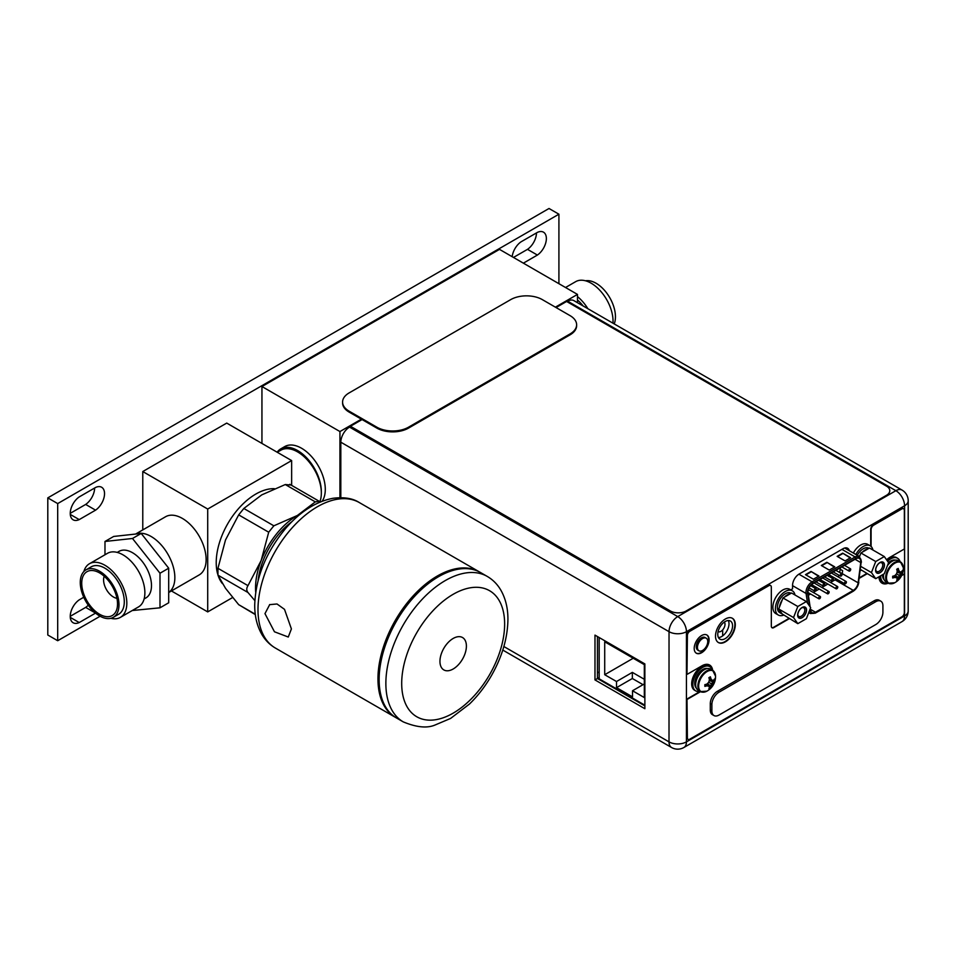 <?xml version="1.0" encoding="UTF-8"?>
<svg xmlns="http://www.w3.org/2000/svg" width="956" height="956" viewBox="0 0 956 956"><rect width="100%" height="100%" fill="white"/><g stroke="black" fill="none" stroke-linecap="round" stroke-linejoin="round"><path stroke-width="1.43" d="M232.595 597.536L207.715 611.9L171.423 590.951M291.64 460.577L207.715 509.034L142.779 471.547L226.715 423.09L291.64 460.577L291.64 485.373M207.715 509.034L207.715 611.9M142.779 471.547L142.779 529.911M168.698 592.517L199.171 574.938A33.591 19.395 -120 0 0 204.321 548.015A33.591 19.395 -120 0 0 182.369 518.415A33.591 19.395 -120 0 0 165.579 516.742L135.585 534.057M151.096 536.471A33.591 19.395 60 0 1 172.809 565.307A33.591 19.395 60 0 1 168.698 592.469A33.591 19.395 -120 0 0 174.852 577.615A33.591 19.395 60 0 0 161.206 544.92A33.591 19.395 60 0 0 135.955 534.022A33.591 19.395 60 0 1 151.096 536.471M274.336 488.683A55.986 32.325 120 0 0 216.223 562.642A55.986 32.325 120 0 0 217.645 573.982M218.159 575.655A55.986 32.325 120 0 0 222.401 583.59M290.433 485.003L285.282 484.537L261.753 494.885L243.828 508.473L238.677 514.878L225.508 539.973L217.944 568.306L217.944 575.165L225.508 588.298L238.677 604.658L255.324 614.6M254.834 600.583L247.974 592.505C246.373 590.497 246.373 588.203 247.974 585.646L261.143 560.551L268.708 532.205L273.846 525.812L297.388 515.463L315.313 501.876L319.208 501.279L320.164 502.031M255.694 592.063A59.176 34.165 -60 0 1 255.539 587.94A59.176 34.165 -60 0 1 261.143 560.551A59.176 34.165 -60 0 1 297.388 515.463A59.176 34.165 -60 0 1 301.032 513.539M291.927 521.653A55.986 32.325 120 0 0 258.168 580.125M395.939 717.657A83.985 48.493 -60 0 1 395.342 717.311A83.985 48.493 -60 0 1 377.955 678.868A83.985 48.493 -60 0 1 414.605 594.345A83.985 48.493 -60 0 1 479.326 571.855A83.985 48.493 -60 0 1 479.912 572.202M269.568 604.646L277.001 603.977L284.506 609.342L291.401 628.905L288.27 637.031L274.456 631.785L264.967 613.633L269.723 604.562M379.138 679.561A83.985 48.493 120 0 0 396.537 718.004L403.265 721.888A83.985 48.493 -60 0 1 385.865 683.444A83.985 48.493 -60 0 1 385.865 683.098A83.985 48.493 -60 0 1 422.671 598.779A83.985 48.493 -60 0 1 487.249 576.42L480.521 572.536A83.985 48.493 120 0 0 415.8 595.038A83.985 48.493 120 0 0 379.138 679.561M466.397 646.089A18.69 10.791 120 0 0 462.525 637.533A18.69 10.791 120 0 0 448.113 642.54A18.69 10.791 120 0 0 439.951 661.361A18.69 10.791 120 0 0 443.823 669.917A18.69 10.791 120 0 0 458.235 664.91A18.69 10.791 120 0 0 466.397 646.089M319.854 501.733A33.591 19.395 -120 0 0 297.579 451.889A33.591 19.395 -120 0 0 280.789 450.228L277.252 452.272M558.913 283.681L558.913 214.204L57.695 503.585L57.695 640.723L100.117 616.238M523.374 263.163L537.392 255.061A13.946 8.054 120 0 0 546.366 238.546A13.946 8.054 120 0 0 543.474 232.165A13.946 8.054 120 0 0 537.392 232.392L521.044 241.832A13.946 8.054 120 0 0 512.177 256.698M95.564 510.157A13.946 8.054 120 0 0 104.539 493.643A13.946 8.054 120 0 0 101.647 487.261A13.946 8.054 120 0 0 95.564 487.476L79.217 496.917A13.946 8.054 120 0 0 70.242 513.432A13.946 8.054 120 0 0 73.134 519.813A13.946 8.054 120 0 0 79.217 519.598L95.564 510.157L85.67 504.433L70.254 513.336M95.552 613.107L79.217 622.547A13.946 8.054 120 0 1 73.134 622.762A13.946 8.054 120 0 1 70.242 616.381A13.946 8.054 120 0 1 79.217 599.866L83.758 597.249M558.913 214.204L549.019 208.492L47.8 497.873L47.8 635.011L57.695 640.723M47.8 497.873L57.695 503.585M536.471 232.929A13.946 8.054 -60 0 1 527.497 249.349L513.468 257.451M94.632 488.014A13.946 8.054 -60 0 1 85.67 504.433M88.287 605.184A13.946 8.054 -60 0 1 85.67 607.395L70.254 616.297M537.392 255.061L527.497 249.349M70.29 514.436L79.217 519.598M95.492 613.059L85.67 607.395M70.29 617.397L79.217 622.547M261.944 443.441L261.944 386.523L499.498 249.373L577.484 294.412L555.388 307.163M339.942 497.682L339.942 431.55L261.944 386.523M322.112 501.255A33.591 19.395 -120 0 0 325.291 489.376A33.591 19.395 -120 0 0 310.628 455.57A33.591 19.395 -120 0 0 284.745 446.572L280.789 448.854A33.591 19.395 60 0 1 306.673 457.864A33.591 19.395 60 0 1 321.335 491.671A33.591 19.395 60 0 1 321.324 492.352M339.942 431.55L361.392 419.17M577.484 302.705L577.484 294.412M277.121 452.2A33.591 19.395 60 0 1 280.789 448.854M556.057 307.557L566.609 301.463L886.499 486.15A11.197 6.465 180 0 1 889.785 490.727A11.197 6.465 180 0 1 886.499 495.292L686.181 610.956A11.197 6.465 180 0 1 670.335 610.956L350.446 426.268L349.538 427.105A12.32 7.11 120 0 0 340.826 442.198L340.814 497.682M350.446 426.268L362.061 419.553M342.583 402.046L342.583 402.954A22.394 12.93 0 0 0 349.143 412.096L376.855 428.097A22.394 12.93 0 0 0 408.535 428.097L570.063 334.839A22.394 12.93 0 0 0 576.623 325.697L576.623 324.789A22.394 12.93 180 0 1 570.063 333.931L408.535 427.189A22.394 12.93 180 0 1 376.855 427.189L349.143 411.188A22.394 12.93 180 0 1 342.583 402.046A22.394 12.93 180 0 1 349.143 392.904L510.671 299.634A22.394 12.93 180 0 1 542.351 299.634L570.063 315.635A22.394 12.93 180 0 1 576.623 324.789M597.44 677.553L599.173 678.557M599.173 672.893L597.44 671.889M644.87 705.193L599.173 678.832L599.173 637.533M616.524 687.651L616.524 681.52L604.718 674.721L604.718 641.799L644.32 664.647L644.32 697.569L632.525 690.758L632.525 696.876L616.524 687.651L632.346 678.509L632.346 672.379L616.524 681.52M644.32 679.286L632.346 672.379M633.219 658.242L604.718 674.721M644.32 683.934L632.525 690.758M643.041 684.675L632.346 678.509M502.784 650.068L671.566 747.508A12.32 7.11 -60 0 1 669.009 741.868L669.033 631.677A12.32 7.11 -60 0 1 677.744 616.596L895.88 490.691A12.32 7.11 -60 0 1 902.046 490.081L573.839 300.602A12.32 7.11 120 0 0 567.673 301.212L566.92 301.642M594.99 635.119L644.87 663.918L644.87 708.719L594.979 679.919L594.99 635.119M717.765 634.366A10.468 6.047 120 0 0 719.928 639.158A10.468 6.047 120 0 0 727.994 636.361A10.468 6.047 120 0 0 732.571 625.822A10.468 6.047 120 0 0 730.396 621.03A10.468 6.047 120 0 0 722.33 623.826A10.468 6.047 120 0 0 717.765 634.366M849.334 550.716A9.297 5.366 120 0 0 847.637 548.278A9.297 5.366 120 0 0 842.989 548.744L799.12 574.054A9.297 5.366 120 0 0 792.548 585.442L792.548 588.824L790.732 589.876M728.305 620.54A10.468 6.047 -60 0 1 729.01 623.766A10.468 6.047 -60 0 1 718.458 637.592M644.87 705.887L597.44 678.509L597.44 636.529M597.44 678.509L594.979 679.919M878.946 576.803A15.344 8.855 120 0 0 882.101 583.208A15.344 8.855 120 0 0 888.255 583.196A12.261 7.074 -60 0 1 885.698 577.579A12.261 7.074 -60 0 1 891.052 565.235A12.261 7.074 -60 0 1 900.504 561.949L898.282 560.67A12.261 7.074 120 0 0 887.443 565.617M883.679 574.066A12.261 7.074 120 0 0 883.487 576.301A12.261 7.074 120 0 0 886.021 581.917L888.244 583.196L894.697 582.766A11.95 6.895 -60 0 1 886.475 577.771A11.95 6.895 120 0 1 894.816 563.204A11.95 6.895 120 0 1 903.36 567.756L900.504 561.949A12.261 7.074 -60 0 1 902.177 563.705M897.194 571.461L902.249 572.429L902.225 570.732A16.634 9.608 180 0 1 901.305 571.867A16.348 3.454 -158.8 0 1 899.931 571.879A16.348 3.454 -141.2 0 0 898.736 570.385A16.634 9.608 -120 0 0 898.21 568.414L896.704 569.274A16.634 9.608 60 0 1 897.23 571.258A16.348 12.894 95.1 0 1 896.549 573.827A16.348 12.894 144.9 0 1 894.661 575.715A16.634 9.608 180 0 1 892.677 576.241L892.677 577.974A16.634 9.608 0 0 0 894.661 577.448A16.348 3.454 21.2 0 0 896.549 577.747A16.348 3.454 38.8 0 1 897.23 578.93A16.634 9.608 60 0 1 896.704 580.292L898.21 579.432A16.634 9.608 -120 0 0 898.736 578.069A16.348 12.894 -84.9 0 0 899.931 575.787A16.348 12.894 -35.1 0 0 901.305 573.612A16.634 9.608 0 0 0 902.225 572.465L899.142 575.333L898.21 579.432M898.736 570.385L899.931 571.879M896.919 570.015L898.21 570.075L898.21 568.414M897.194 571.091L899.142 571.413M893.43 576.062L894.123 577.137L892.677 577.974M894.493 575.763L895.76 577.293L894.661 577.448M894.816 575.572L898.186 579.467M895.342 575.082L898.736 578.069M896.549 573.827L899.931 575.787M897.027 572.166L901.305 573.612M896.549 577.747L895.76 577.293M887.813 582.945A13.993 8.078 -60 0 1 883.571 582.503A13.993 8.078 -60 0 1 880.667 576.098A13.993 8.078 -60 0 1 880.679 575.799M887.562 561.22A13.993 8.078 -60 0 1 897.565 558.256A13.993 8.078 -60 0 1 900.074 561.71M897.565 558.256L896.381 557.575A13.993 8.078 120 0 0 886.81 560.144M879.532 576.468A13.993 8.078 120 0 0 882.388 581.81L883.571 582.503M722.664 635.883L722.664 629.896M816.209 589.338A1.338 0.777 -60 0 1 814.309 590.438A1.338 0.777 -60 0 1 816.209 589.338M840.503 567.673L839.679 572.262A10.074 5.82 -60 0 1 839.643 572.513M838.926 575.201A10.074 5.82 -60 0 1 838.484 576.289A6.943 4.003 -60 0 1 838.101 576.886M836.309 578.954A6.943 4.003 -60 0 1 835.066 579.862L830.525 582.479M808.37 595.289L810.592 593.999M813.269 592.445L819.22 589.015M821.897 587.462L827.848 584.032M829.951 575.524L829.258 575.118L828.577 576.301M810.365 608.434L810.64 610.239A6.943 4.003 120 0 0 812.014 612.557A6.943 4.003 120 0 0 815.48 612.21L853.278 590.366A6.943 4.003 120 0 0 858.13 582.802L860.735 562.546A6.943 4.003 120 0 0 860.794 561.614A6.943 4.003 120 0 0 859.36 558.435A6.943 4.003 120 0 0 855.895 558.782L812.863 583.638A6.943 4.003 120 0 0 807.963 592.146A6.943 4.003 120 0 0 808.023 593.007L810.126 606.881M813.401 579.216L818.945 576.014L811.023 571.449L805.478 574.64L813.401 579.216M845.068 560.921L850.601 557.718L842.678 553.154L837.145 556.356L845.068 560.921M829.234 570.063L834.779 566.872L826.856 562.295L821.312 565.498L829.234 570.063M818.551 576.241L811.023 571.449M811.023 571.903L805.884 574.879M850.207 557.946L842.678 553.154M842.678 553.608L837.54 556.583M834.373 567.099L826.856 562.295M826.856 562.749L821.706 565.725M828.744 576.396L829.414 575.201L829.772 576.791M830.107 575.608L829.258 575.118M837.779 587.115A1.338 0.777 -60 0 1 835.879 588.215A1.338 0.777 -60 0 1 837.779 587.115M820.523 597.094A1.338 0.777 -60 0 1 818.623 598.181A1.338 0.777 -60 0 1 820.523 597.094M842.093 574.389A1.338 0.777 -60 0 1 840.193 575.488A1.338 0.777 -60 0 1 842.093 574.389M824.837 584.355A1.338 0.777 -60 0 1 822.937 585.454A1.338 0.777 -60 0 1 824.837 584.355M833.465 579.372A1.338 0.777 -60 0 1 831.565 580.471A1.338 0.777 -60 0 1 833.465 579.372M850.721 569.406A1.338 0.777 -60 0 1 848.82 570.493A1.338 0.777 -60 0 1 850.721 569.406M829.151 592.099A1.338 0.777 -60 0 1 827.251 593.198A1.338 0.777 -60 0 1 829.151 592.099M846.407 582.132A1.338 0.777 -60 0 1 844.507 583.232A1.338 0.777 -60 0 1 846.407 582.132M724.325 622.081A5.748 3.31 -60 0 1 725.007 624.292A5.748 3.31 -60 0 1 722.509 630.064A5.748 3.31 -60 0 1 718.099 631.629M706.233 638.19L705.05 637.497A7.278 4.206 120 0 0 699.445 639.445A7.278 4.206 120 0 0 696.267 646.77A7.278 4.206 120 0 0 697.772 650.104L698.956 650.797A7.278 4.206 -60 0 1 697.45 647.463A7.278 4.206 -60 0 1 700.629 640.138A7.278 4.206 -60 0 1 706.233 638.19A7.278 4.206 -60 0 1 707.751 641.512A7.278 4.206 -60 0 1 704.572 648.837A7.278 4.206 -60 0 1 698.956 650.797M839.679 572.262L842.212 573.731L842.642 570.684L840.109 569.214M855.883 554.492A13.993 8.078 -60 0 1 870.223 545.804L867.69 544.334A13.993 8.078 120 0 0 853.35 553.034M861.201 570.278A13.993 8.078 -60 0 1 860.364 570.517M870.223 545.804A13.993 8.078 -60 0 1 872.912 549.999M884.3 556.571L888.578 562.666L884.3 573.72L875.72 578.667L871.442 572.56L875.72 561.519L884.3 556.571L869.482 548.027L860.914 552.974L875.72 561.519M875.696 570.111A6.106 3.525 120 0 0 880.01 572.596A6.106 3.525 120 0 0 884.324 565.127A6.106 3.525 120 0 0 880.01 562.63A6.106 3.525 120 0 0 875.696 570.111M868.98 548.314L868.825 548.23A11.197 6.465 120 0 0 863.22 548.78A11.197 6.465 120 0 0 857.293 555.305M862.443 552.09A11.197 6.465 -60 0 1 865.204 549.927A11.197 6.465 -60 0 1 867.952 548.899M859.265 556.44A11.197 6.465 -60 0 1 860.149 554.946L859.516 556.583M860.496 569.501L875.72 578.667M860.878 566.466L871.442 572.56M860.914 552.974L860.149 554.946M875.708 569.621A4.983 2.88 120 0 0 876.724 571.473A4.983 2.88 120 0 0 880.56 570.135A4.983 2.88 120 0 0 882.747 565.127A4.983 2.88 120 0 0 881.707 562.845A4.983 2.88 120 0 0 879.592 562.893M875.577 570.17A6.274 3.621 120 0 0 876.879 573.05A6.274 3.621 120 0 0 881.707 571.365A6.274 3.621 120 0 0 884.443 565.056A6.274 3.621 120 0 0 883.141 562.188A6.274 3.621 120 0 0 878.313 563.861A6.274 3.621 120 0 0 875.577 570.17M792.309 590.784L789.775 589.326A13.993 8.078 120 0 0 778.985 593.079A13.993 8.078 120 0 0 772.878 607.156A13.993 8.078 120 0 0 775.77 613.573L778.315 615.031A13.993 8.078 -60 0 1 775.412 608.625A13.993 8.078 -60 0 1 781.518 594.536A13.993 8.078 -60 0 1 792.309 590.784A13.993 8.078 -60 0 1 794.998 594.979M783.287 615.258A13.993 8.078 -60 0 1 778.315 615.031M806.386 601.551L810.664 607.646L806.386 618.699L797.806 623.647L793.528 617.552L797.806 606.498L806.386 601.551L791.568 593.007L783 597.954L797.806 606.498M797.782 615.09A6.106 3.525 120 0 0 802.096 617.588A6.106 3.525 120 0 0 806.41 610.107A6.106 3.525 120 0 0 802.096 607.622A6.106 3.525 120 0 0 797.782 615.09M791.066 593.306L790.911 593.21A11.197 6.465 120 0 0 785.306 593.76A11.197 6.465 120 0 0 777.993 603.63A11.197 6.465 120 0 0 779.714 612.605L781.685 613.752A11.197 6.465 -60 0 1 779.487 610.083L782.235 614.003A11.197 6.465 -60 0 1 781.685 613.752M784.529 597.07A11.197 6.465 -60 0 1 787.29 594.907A11.197 6.465 -60 0 1 790.038 593.891M779.487 607.024A11.197 6.465 -60 0 1 782.235 599.926L778.722 608.996L779.487 610.083M782.235 614.003L797.806 623.647M778.722 608.996L793.528 617.552M783 597.954L782.235 599.926M797.794 614.6A4.983 2.88 120 0 0 798.81 616.453A4.983 2.88 120 0 0 802.646 615.126A4.983 2.88 120 0 0 804.821 610.107A4.983 2.88 120 0 0 803.793 607.825A4.983 2.88 120 0 0 801.678 607.885M797.663 615.162A6.274 3.621 120 0 0 798.965 618.03A6.274 3.621 120 0 0 803.793 616.345A6.274 3.621 120 0 0 806.529 610.036A6.274 3.621 120 0 0 805.227 607.168A6.274 3.621 120 0 0 800.399 608.853A6.274 3.621 120 0 0 797.663 615.162M903.408 508.664A3.585 2.067 120 0 0 903.217 508.532A3.585 2.067 120 0 0 901.424 508.712L873.234 524.975A3.585 2.067 120 0 0 870.701 529.361L870.701 546.115M866.781 573.504L859.432 577.747M788.855 618.472L773.464 627.363A3.585 2.067 -60 0 1 771.874 627.638M770.381 585.442A3.585 2.067 120 0 0 770.189 585.299A3.585 2.067 120 0 0 768.397 585.478L689.384 631.091A3.358 1.936 120 0 0 687.005 635.202L686.994 673.98L687.4 635.429A3.358 1.936 -60 0 1 689.778 631.318L768.791 585.705A3.585 2.067 -60 0 1 770.584 585.538A3.585 2.067 -60 0 1 771.325 587.175L771.325 626.132A3.585 2.067 120 0 0 772.066 627.769A3.585 2.067 120 0 0 773.858 627.59L789.25 618.699M709.424 664.922A15.344 8.855 -60 0 1 712.304 670.132M700.15 691.439L686.994 699.027L686.982 737.614A3.358 1.936 120 0 0 687.687 739.155A3.358 1.936 120 0 0 687.89 739.251M901.902 574.998L904.34 574.042L904.34 612.629A3.358 1.936 -60 0 1 901.962 616.74L689.754 739.215A3.358 1.936 -60 0 1 688.081 739.382A3.358 1.936 -60 0 1 687.388 737.841L686.994 699.027M887.861 582.969A15.344 8.855 -60 0 1 881.91 583.088M732.2 618.185A13.993 8.078 -60 0 1 734.901 624.471A13.993 8.078 -60 0 1 728.926 638.417A13.993 8.078 -60 0 1 718.207 642.42M706.711 634.904A10.528 6.083 -60 0 1 708.695 639.6A10.528 6.083 -60 0 1 704.225 650.056A10.528 6.083 -60 0 1 696.195 653.115M871.095 546.45L871.095 529.588A3.585 2.067 -60 0 1 873.629 525.202L901.819 508.939A3.585 2.067 -60 0 1 903.611 508.759A3.585 2.067 -60 0 1 904.352 510.396L904.352 548.983L889.785 557.396A15.344 8.855 120 0 0 886.571 559.81M901.592 575.631L904.34 574.042M700.545 691.666L687.388 699.254M702.78 692.168A12.261 7.074 -60 0 1 700.425 691.594A12.261 7.074 -60 0 1 697.88 685.978A12.261 7.074 -60 0 1 703.234 673.633A12.261 7.074 -60 0 1 712.686 670.359A15.344 8.855 120 0 0 709.627 665.029A15.344 8.855 120 0 0 701.967 665.794L687.388 674.207M867.176 573.731L859.36 578.237M715.506 636.122A13.993 8.078 120 0 0 718.398 642.54A13.993 8.078 120 0 0 729.189 638.787A13.993 8.078 120 0 0 735.295 624.698A13.993 8.078 120 0 0 732.404 618.293A13.993 8.078 120 0 0 721.613 622.045A13.993 8.078 120 0 0 715.506 636.122M694.199 648.419A10.528 6.083 120 0 0 696.386 653.235A10.528 6.083 120 0 0 704.5 650.415A10.528 6.083 120 0 0 709.089 639.827A10.528 6.083 120 0 0 706.914 635.011A10.528 6.083 120 0 0 698.8 637.831A10.528 6.083 120 0 0 694.199 648.419M880.823 601.181L879.245 600.272A10.074 5.82 120 0 0 874.202 600.774L717.43 691.284A10.074 5.82 120 0 0 710.296 703.628L710.296 710.033A10.074 5.82 120 0 0 712.387 714.646L713.965 715.554A10.074 5.82 -60 0 1 711.885 710.941L711.885 704.548A10.074 5.82 -60 0 1 719.008 692.204L875.792 601.683A10.074 5.82 -60 0 1 880.823 601.181A10.074 5.82 -60 0 1 882.914 605.793L882.914 612.198A10.074 5.82 -60 0 1 875.792 624.543L719.008 715.052A10.074 5.82 -60 0 1 713.965 715.554M712.686 670.359L710.463 669.069A12.261 7.074 120 0 0 701.023 672.355A12.261 7.074 120 0 0 695.669 684.699A12.261 7.074 120 0 0 698.203 690.316L700.425 691.594L706.878 691.164A11.95 6.895 -60 0 1 698.657 686.169A11.95 6.895 120 0 1 706.998 671.602A11.95 6.895 120 0 1 715.542 676.167L712.686 670.359A12.261 7.074 -60 0 1 714.359 672.104M709.376 679.859L714.431 680.827L714.407 679.13A16.634 9.608 180 0 1 713.487 680.266A16.348 3.454 -158.8 0 1 712.112 680.278A16.348 3.454 -141.2 0 0 710.917 678.784A16.634 9.608 -120 0 0 710.392 676.812L708.886 677.673A16.634 9.608 60 0 1 709.412 679.656A16.348 12.894 95.1 0 1 708.731 682.226A16.348 12.894 144.9 0 1 706.843 684.114A16.634 9.608 180 0 1 704.859 684.639L704.859 686.372A16.634 9.608 0 0 0 706.843 685.846A16.348 3.454 21.2 0 0 708.731 686.145A16.348 3.454 38.8 0 1 709.412 687.328A16.634 9.608 60 0 1 708.886 688.69L710.392 687.83A16.634 9.608 -120 0 0 710.917 686.468A16.348 12.894 -84.9 0 0 712.112 684.185A16.348 12.894 -35.1 0 0 713.487 682.01A16.634 9.608 0 0 0 714.407 680.863L711.324 683.731L710.392 687.83L706.998 683.97M710.917 678.784L712.112 680.278M709.101 678.413L710.392 678.473L710.392 676.812M709.376 679.489L711.324 679.824M705.612 684.46L706.305 685.536L704.859 686.372M706.675 684.161L707.942 685.691L706.843 685.846M707.524 683.48L710.917 686.468M708.731 682.226L712.112 684.185M709.209 680.564L713.487 682.01M708.731 686.145L707.942 685.691M699.995 691.343A13.993 8.078 -60 0 1 695.753 690.901A13.993 8.078 -60 0 1 692.849 684.496A13.993 8.078 -60 0 1 698.967 670.407A13.993 8.078 -60 0 1 709.746 666.655A13.993 8.078 -60 0 1 712.256 670.108M709.746 666.655L708.563 665.973A13.993 8.078 120 0 0 697.772 669.726A13.993 8.078 120 0 0 691.666 683.803A13.993 8.078 120 0 0 694.57 690.22L695.753 690.901M565.534 287.505L575.667 281.661A30.951 17.865 -120 0 1 599.52 289.955A30.951 17.865 -120 0 1 613.035 321.096A30.951 17.865 60 0 1 612.951 323.188M614.218 323.905A27.366 15.798 60 0 0 615.449 316.783A27.366 15.798 -120 0 0 605.303 291.269A27.366 15.798 -120 0 0 585.514 280.789M583.112 305.956A26.876 15.511 -120 0 0 577.484 300.017M587.88 308.704A30.951 17.865 -120 0 0 577.484 296.611M110.86 618.305A30.962 17.877 -120 0 0 120.42 617.361A30.962 17.877 -120 0 0 126.825 603.188A30.962 17.877 60 0 0 113.31 572.035A30.962 17.877 60 0 0 89.458 563.729L107.502 553.309A30.962 17.877 60 0 1 131.366 561.602A30.962 17.877 60 0 1 144.882 592.768A30.962 17.877 -120 0 1 138.465 606.941L120.42 617.361M83.853 571.545A30.962 17.877 60 0 1 89.458 563.729M91.238 566.836A27.377 15.81 60 0 1 112.342 574.174A27.377 15.81 60 0 1 124.292 601.73A27.377 15.81 -120 0 1 118.628 614.254L113.322 617.325A27.377 15.81 -120 0 0 118.986 604.79A27.377 15.81 60 0 0 107.036 577.233A27.377 15.81 60 0 0 85.944 569.895L91.238 566.836M113.322 617.325A27.377 15.81 -120 0 1 92.218 609.988A27.377 15.81 -120 0 1 80.268 582.431A27.377 15.81 60 0 1 85.944 569.895M81.726 583.28A25.31 14.615 60 0 1 93.246 570.613A25.31 14.615 60 0 1 117.528 603.941A25.31 14.615 -120 0 1 116.345 610.633A25.31 14.615 -120 0 1 96.377 612.055A25.31 14.615 -120 0 1 81.726 583.28M116.931 598.313A13.993 8.078 -120 0 1 103.583 579.898A13.993 8.078 60 0 1 104.204 576.277M132.263 610.525L159.999 607.813L168.698 602.782L168.698 568.199L141.201 533.448L113.692 536.447L104.981 541.466L104.981 554.767M141.201 533.448L132.49 538.479L104.981 541.466M168.698 568.199L159.999 573.23L132.49 538.479M159.999 607.813L159.999 573.23M117.241 552.413L119.046 551.361A26.876 15.511 60 0 1 139.755 558.567A26.876 15.511 60 0 1 151.49 585.61A26.876 15.511 -120 0 1 145.921 597.918L144.117 598.958M217.944 568.306L247.974 585.646M247.974 592.505L217.944 575.165M238.677 604.658L255.276 614.242M268.708 532.205L238.677 514.878M243.828 508.473L273.846 525.812M315.313 501.876L285.282 484.537M257.989 609.617A83.985 48.493 120 0 0 275.388 648.06C269.747 644.75 265.23 640.197 261.825 634.378C257.033 625.989 254.666 616.214 254.714 605.04C255.622 577.543 266.091 551.815 286.119 527.867C300.531 511.376 316.149 501.518 332.987 498.291C344.029 496.881 352.812 498.315 359.372 502.593A83.985 48.493 120 0 0 294.747 524.999A83.985 48.493 120 0 0 257.989 609.378A83.985 48.493 120 0 0 257.989 609.617M504.637 624.304A72.787 42.028 120 0 0 504.637 624.005A72.787 42.028 -60 0 0 453.299 594.226A72.787 42.028 -60 0 0 401.699 683.146A72.787 42.028 120 0 0 401.699 683.444A72.787 42.028 -60 0 0 453.048 713.224A72.787 42.028 -60 0 0 504.637 624.304M570.063 334.839L570.063 333.931M408.535 427.189L408.535 428.097M376.855 428.097L376.855 427.189M349.143 411.188L349.143 412.096M503.86 646.519L669.009 741.868A12.32 7.11 0 0 0 686.432 741.868L904.579 615.963L904.591 505.784L686.444 631.689A12.32 7.11 180 0 1 669.033 631.677L340.826 442.198M349.538 427.105L677.744 616.596A12.32 7.11 60 0 1 686.444 631.689L686.432 741.868A12.32 7.11 60 0 1 683.875 747.508L902.022 621.603A12.32 7.11 -120 0 0 904.579 615.963A12.32 7.11 0 0 0 908.188 610.932L908.2 500.753A12.32 7.11 180 0 1 904.591 505.784A12.32 7.11 -120 0 0 895.88 490.691L567.673 301.212M890.598 583.769A12.261 7.074 -60 0 1 888.244 583.196M902.285 571.569A16.67 9.62 -0 0 0 903.372 568.151A16.67 16.67 0 0 1 894.697 582.766M888.208 564.661A10.468 6.047 120 0 0 887.479 565.51M895.306 560.144A11.364 6.561 120 0 0 888.518 562.582M882.531 574.723A11.364 6.561 120 0 0 882.531 575.022A11.364 6.561 120 0 0 884.073 579.599M860.735 562.546L855.046 559.272M809.577 606.092L807.629 593.306A7.505 4.326 -60 0 1 807.569 592.373A7.505 4.326 -60 0 1 812.863 583.184L855.895 558.328A7.505 4.326 -60 0 1 861.201 561.387A7.505 4.326 -60 0 1 861.129 562.403L858.512 582.646A7.505 4.326 -60 0 1 853.278 590.832L815.48 612.665A7.505 4.326 -60 0 1 810.246 610.537L810.043 609.247M858.512 582.646L861.129 562.403M815.48 612.665A1.123 0.645 60 0 1 815.253 613.178L853.051 591.346C856.194 589.278 858.118 586.267 858.835 582.335L858.608 581.953M815.253 613.178L810.377 613.549A8.628 4.971 -60 0 1 809.015 611.924M809.433 610.836A1.123 0.741 -8.6 0 0 810.246 610.537M807.629 593.306A1.123 0.741 171.4 0 1 806.063 593.449L792.548 585.658M807.533 603.2L806.063 593.449A8.628 4.971 -60 0 1 805.98 592.373A8.628 4.971 -60 0 1 812.074 581.81A1.123 0.645 60 0 1 812.863 583.184M798.881 574.197L812.074 581.81L855.106 556.954L841.925 549.353M855.895 558.328A1.123 0.645 -120 0 0 855.106 556.954A8.628 4.971 -60 0 1 859.408 556.523L844.674 548.027M810.497 609.342L815.48 612.21M853.278 590.366L835.066 579.862M842.224 573.636L858.13 582.802M710.296 710.033L711.885 710.941M711.885 704.548L710.296 703.628M717.43 691.284L719.008 692.204M875.792 601.683L874.202 600.774M714.467 679.967A16.67 9.62 -0 0 0 715.554 676.549A16.67 16.67 0 0 1 706.878 691.164M700.39 673.06A10.468 6.047 120 0 0 696.613 679.597M707.488 668.543A11.364 6.561 120 0 0 699.111 672.606A11.364 6.561 120 0 0 694.713 683.421A11.364 6.561 120 0 0 696.255 687.997M319.208 501.279L289.788 484.298M395.342 717.311L275.388 648.06M479.326 571.855L359.372 502.593M403.265 721.888C416.541 727.397 427.165 728.424 435.135 724.983L450.575 718.446L469.515 703.998C477.809 695.944 485.027 686.611 491.193 676.035C502.067 657.035 507.648 638.166 507.923 619.44C507.971 608.267 505.593 598.492 500.813 590.103C497.407 584.283 492.89 579.73 487.249 576.42M902.022 621.603A12.32 12.32 0 0 0 908.188 610.932M908.2 500.753A12.32 12.32 0 0 0 902.046 490.081M671.566 747.508A12.32 12.32 0 0 0 683.875 747.508M814.596 591.059L809.087 587.88M815.934 588.729L810.568 585.634M810.377 613.549L808.74 612.605M859.408 556.523L861.452 562.08M836.165 588.836L820.009 579.515M837.504 586.506L822.698 577.962M818.91 598.803L807.975 592.493M820.248 596.472L808.382 589.625M840.479 576.098L833.19 571.903M841.818 573.767L835.879 570.35M823.224 586.064L815.934 581.869M824.562 583.746L818.623 580.316M831.851 581.081L824.562 576.886M833.19 578.75L827.251 575.333M849.107 571.114L841.818 566.908M850.446 568.784L844.507 565.355M827.538 593.819L811.56 584.606M828.876 591.489L814.07 582.945M844.793 583.841L828.637 574.532M846.132 581.523L831.326 572.979"/></g></svg>
